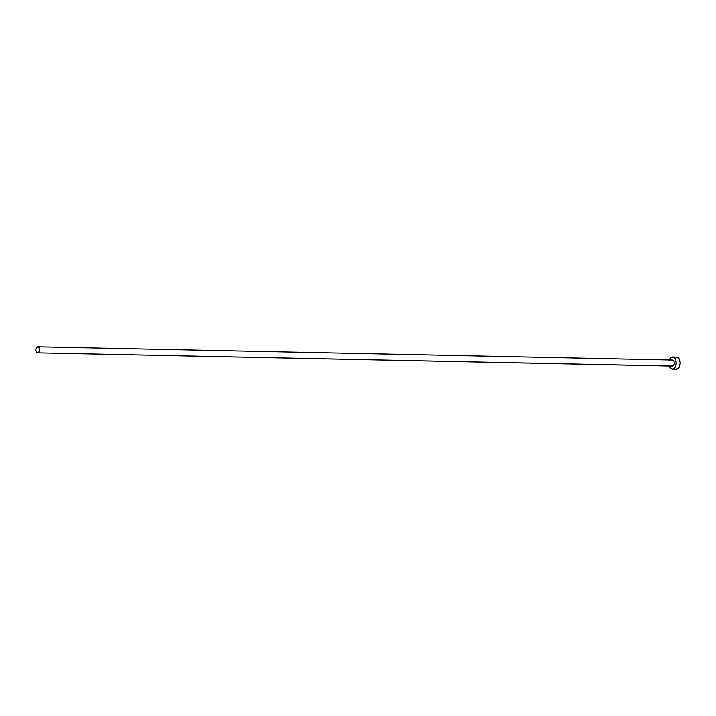 <?xml version="1.0" encoding="UTF-8"?>
<svg xmlns="http://www.w3.org/2000/svg" width="716" height="716" viewBox="0 0 716 716"><rect width="100%" height="100%" fill="white"/><g stroke="black" fill="none" stroke-linecap="round" stroke-linejoin="round"><path stroke-width="1.07" d="M672.387 366.1A3.034 1.862 -88.8 0 0 672.422 366.109A3.034 1.862 -88.8 0 0 672.467 366.109L37.635 352.845A3.034 1.862 91.2 0 1 37.599 352.845A3.034 1.862 91.2 0 1 35.8 349.811A3.034 1.862 91.2 0 1 37.68 346.777A3.034 1.862 91.2 0 1 37.724 346.777A3.034 1.862 91.2 0 1 39.514 349.82A3.034 1.862 91.2 0 1 37.635 352.845L672.109 366.055M676.271 369.214A6.068 3.714 -88.8 0 0 676.352 369.223A6.068 3.714 -88.8 0 0 676.441 369.223L672.449 369.134A6.068 3.714 91.2 0 1 672.36 369.134A6.068 3.714 91.2 0 1 669.209 366.037M669.335 359.978A6.068 3.714 91.2 0 1 672.53 357.007A6.068 3.714 91.2 0 1 672.619 357.007A6.068 3.714 91.2 0 1 676.208 363.084A6.068 3.714 91.2 0 1 672.449 369.134L676.441 369.223A6.068 3.714 -88.8 0 0 680.2 363.164A6.068 3.714 -88.8 0 0 676.611 357.096A6.068 3.714 -88.8 0 0 676.522 357.096L672.7 357.015M669.039 365.446L670.391 368.149L671.724 369.035L673.174 369.009L675.09 367.317L676.208 363.012L675.152 358.743L673.255 357.114L670.462 358.063L669.066 360.81M672.512 360.041L673.819 360.909L674.347 363.048L673.792 365.196L672.467 366.109A3.034 1.862 -88.8 0 0 674.347 363.075A3.034 1.862 -88.8 0 0 672.557 360.041A3.034 1.862 -88.8 0 0 672.512 360.041L37.769 346.777M676.441 369.223L679.081 367.406L680.2 363.101L679.144 358.823L676.522 357.096M37.635 352.845L38.959 351.932L39.514 349.784L38.986 347.645L37.68 346.777L36.364 347.69L35.8 349.838L36.328 351.977L37.635 352.845M672.422 366.109L37.599 352.845M676.352 369.223L672.36 369.134M676.611 357.096L672.619 357.007M672.557 360.041L37.724 346.777"/></g></svg>
